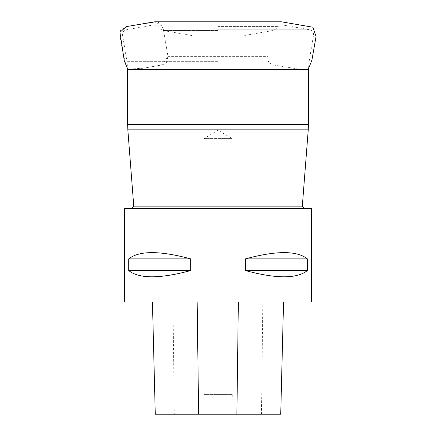<?xml version="1.0" encoding="UTF-8"?>
<svg xmlns="http://www.w3.org/2000/svg" width="436" height="436" viewBox="0 0 436 436"><rect width="100%" height="100%" fill="white"/><g stroke="black" fill="none" stroke-linecap="round" stroke-linejoin="round"><path stroke-width="0.33" stroke-dasharray="2.18 1.64" d="M218.044 36.112L240.994 36.112L218.044 36.112M218.044 208.659L304.655 208.659L218.044 208.659M307.375 270.554C296.932 278.893 276.277 278.893 245.419 270.554L245.419 258.875C276.277 250.542 296.932 250.542 307.375 258.875L307.375 270.554L245.419 270.554M307.375 258.875L245.419 258.875M190.668 270.554C159.81 278.893 139.16 278.893 128.718 270.554L128.718 258.875C139.16 250.542 159.81 250.542 190.668 258.875L190.668 270.554L128.718 270.554M190.668 258.875L128.718 258.875M232.257 394.58L203.857 394.58L232.257 394.58L231.87 414.2L204.244 414.2L203.857 394.58M311.473 208.659L124.614 208.659M311.473 302.088L124.614 302.088M172.939 302.088L283.547 302.088L172.939 302.088L174.307 414.2L155.265 414.2M204.244 414.2L174.307 414.2M280.73 414.2L231.87 414.2M232.061 208.659L204.032 208.659L232.061 208.659L232.061 138.588L204.032 138.588L232.061 138.588L218.044 130.168L204.032 138.588L204.032 208.659M281.389 21.8L154.698 21.8L162.77 26.013L167.964 56.38L162.503 64.844L139.4 68.904L127.813 69.373M157.091 21.8L125.917 26.689L120.009 30.902L120.418 38.76L123.159 54.32L127.388 69.144L142.932 68.283L158.491 65.547L166.1 63.689L167.964 56.38L163.189 28.416L157.963 21.8M218.044 26.422L278.021 26.422L218.044 26.422M218.044 28.912L275.912 28.912L218.044 28.912M218.044 30.493L162.928 30.493L218.044 30.493M218.044 36.041L241.806 36.041L218.044 36.041M308.247 129.841L127.841 129.841M133.765 206.141L302.322 206.141M218.044 24.841L282.419 24.841L218.044 24.841M218.044 35.147L313.533 35.147L218.044 35.147M218.044 61.661L126.99 61.661L218.044 61.661M218.044 29.779L309.756 29.779L218.044 29.779M240.994 36.112L273.159 30.493L275.912 28.912L278.021 26.422L281.585 24.765L309.756 29.779C312.476 30.542 313.735 32.329 313.533 35.147L309.097 61.661L308.459 69.373L127.634 69.373L126.99 61.661L122.554 35.147C122.358 32.329 123.617 30.542 126.331 29.779L154.502 24.765L281.585 24.765L154.502 24.765L158.072 26.422L160.175 28.912L162.928 30.493L195.099 36.112M127.634 124.418L308.459 124.418M261.486 414.2L262.837 302.088M167.964 56.38L268.129 56.38L167.964 56.38M268.129 56.38C265.851 65.874 277.024 65.231 283.122 66.517L302.884 69.82L133.209 69.82L302.884 69.82M304.448 69.82L131.639 69.82L304.448 69.82M156.262 21.805L279.825 21.805M305.958 69.82L130.135 69.82L305.958 69.82L308.274 69.373M278.315 21.8L157.772 21.8"/><path stroke-width="0.65" d="M245.419 270.554C276.277 278.893 296.932 278.893 307.375 270.554L307.375 258.875C296.932 250.542 276.277 250.542 245.419 258.875L245.419 270.554L307.375 270.554M245.419 258.875L307.375 258.875M128.718 270.554C139.16 278.893 159.81 278.893 190.668 270.554L190.668 258.875C159.81 250.542 139.16 250.542 128.718 258.875L128.718 270.554L190.668 270.554M128.718 258.875L190.668 258.875M124.614 208.659L311.473 208.659L311.473 302.088L124.614 302.088L124.614 208.659M280.724 414.2L283.542 302.088L280.73 414.2L236.895 414.2L238.35 302.088M152.453 302.088L155.27 414.2L236.895 414.2M127.813 69.373L124.309 60.866L119.944 32.329L126.211 26.634L154.704 21.8L281.389 21.8L312.912 27.223L316.056 36.515L311.92 60.092L308.274 69.373M157.963 21.8L157.091 21.8M218.044 129.841L308.247 129.841L308.459 124.418L127.634 124.418L127.841 129.841L218.044 129.841M308.247 129.841L302.322 206.141L133.765 206.141L127.841 129.841M127.634 124.418L127.634 69.373L308.459 69.373L308.459 124.418M198.625 414.2L197.154 302.088M133.765 206.141L131.438 208.659M302.322 206.141L304.655 208.659M155.265 414.2L152.447 302.088M279.825 21.805L156.268 21.805M278.315 21.8L157.772 21.8"/></g></svg>
